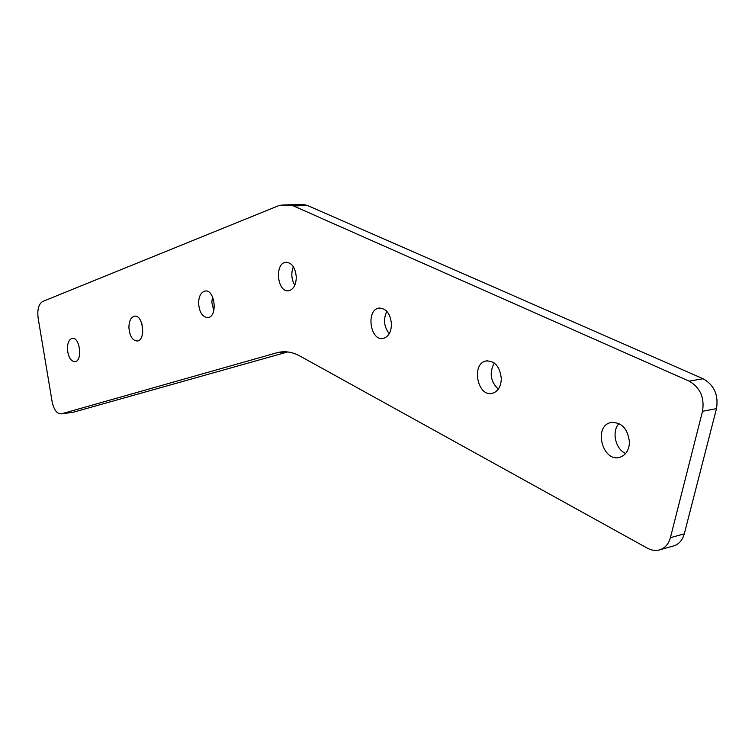 <?xml version="1.0" encoding="UTF-8"?>
<svg xmlns="http://www.w3.org/2000/svg" width="755" height="755" viewBox="0 0 755 755"><rect width="100%" height="100%" fill="white"/><g stroke="black" fill="none" stroke-linecap="round" stroke-linejoin="round"><path stroke-width="1.13" d="M142.742 332.313L141.893 323.668M625.65 453.481C615.391 449.206 611.446 431.313 618.996 423.508M389.231 333.719C383.946 326.726 383.134 319.252 386.824 311.296M294.525 204.586L304.378 204.756L307.351 205.435L703.131 378.755C714.211 385.059 718.656 395.007 716.495 408.606L684.294 533.87C682.652 539.768 679.406 543.694 674.545 545.667L672.158 546.337M287.674 351.953L73.122 412.287M294.79 285.267C291.392 279.303 290.92 273.121 293.355 266.704M498.272 389.193C490.476 381.407 489.146 372.677 494.27 362.995M213.759 310.758L211.834 302.302L212.495 296.687M307.351 205.435L293.601 205.973L689.117 381.133L703.131 378.755M293.601 205.973L290.628 205.294L304.378 204.756M295.403 204.558L281.69 205.086L290.628 205.294M281.69 205.086L278.793 205.624L42.686 301.471C38.647 304.01 37.127 309.559 38.137 318.129L52.142 401.783C53.898 409.927 56.946 413.957 61.278 413.872L73.905 412.145M285.475 351.773L276.802 352.793L61.542 413.815M276.802 352.793L278.954 352.283C285.862 350.933 292.883 352.198 300.018 356.077L647.431 548.206C651.952 550.64 656.359 551.084 660.663 549.546C665.523 547.573 668.77 543.609 670.402 537.673L684.294 533.87M716.495 408.606L702.518 411.286L670.402 537.673M702.518 411.286C704.679 397.574 700.206 387.513 689.117 381.133M296.3 277.245C296.026 284.861 293.544 289.344 288.844 290.713C277.396 293.27 274.122 263.41 285.72 262.296C291.864 262.561 295.394 267.544 296.3 277.245M391.496 324.405C391.166 332.153 388.447 336.805 383.351 338.372C370.29 341.704 365.637 309.88 378.906 308.115C386.23 308.191 390.42 313.627 391.496 324.405M501.329 378.821C500.952 386.617 498.017 391.439 492.534 393.28C477.575 397.715 470.79 363.683 486.05 360.966C494.921 360.72 500.018 366.675 501.329 378.821M629.472 442.307C629.057 450.027 625.961 454.972 620.195 457.162C603.047 463.259 592.901 426.792 610.493 422.611C621.45 421.809 627.773 428.368 629.472 442.307M67.412 349.036C67.459 342.949 69.045 339.401 72.159 338.391C79.813 336.456 82.88 360.89 75.085 361.711C70.781 361.409 68.224 357.181 67.412 349.036M128.907 327.67C129.001 321.139 130.832 317.317 134.39 316.213C143.035 314.118 146.206 340.09 137.41 341.015C132.578 340.732 129.747 336.286 128.907 327.67M198.574 303.463C198.744 296.413 200.877 292.279 204.973 291.062C214.826 288.787 218.072 316.505 208.069 317.544C202.614 317.289 199.452 312.598 198.574 303.463M286.645 262.23L285.72 262.296M380.086 308.002L378.906 308.115M487.57 360.758L486.05 360.966M612.475 422.243L610.493 422.611M134.956 316.166L134.39 316.213M205.69 291.005L204.973 291.062M278.954 352.283L283.267 351.773M674.545 545.667L660.663 549.546M73.641 412.211L61.278 413.872"/></g></svg>
